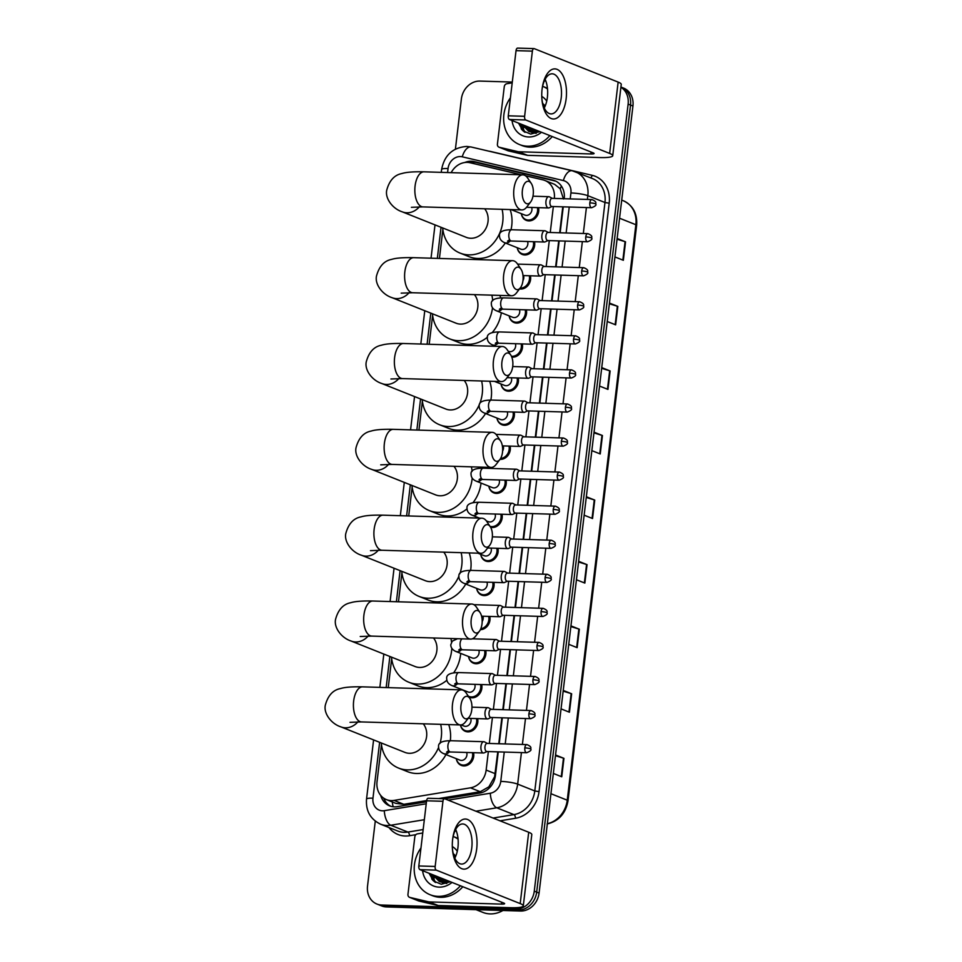 <?xml version="1.0" encoding="UTF-8"?>
<svg xmlns="http://www.w3.org/2000/svg" width="962" height="962" viewBox="0 0 962 962"><rect width="100%" height="100%" fill="white"/><g stroke="black" fill="none" stroke-linecap="round" stroke-linejoin="round"><path stroke-width="1.44" d="M534.475 241.727A10.029 8.586 111.7 0 1 524.771 254.954A10.029 8.586 111.7 0 1 522.234 254.437A10.029 8.586 111.7 0 1 517.255 247.727A9.404 8.045 111.7 0 0 521.861 253.607L525.24 254.954M530.411 275.781A10.029 8.586 111.7 0 1 520.707 289.021A10.029 8.586 111.7 0 1 519.564 288.901M526.346 309.848A10.029 8.586 111.7 0 1 516.642 323.088A10.029 8.586 111.7 0 1 514.105 322.559A10.029 8.586 111.7 0 1 509.138 315.861A9.404 8.045 111.7 0 0 513.732 321.741L517.111 323.088M522.294 343.915A10.029 8.586 111.7 0 1 512.578 357.155A10.029 8.586 111.7 0 1 511.796 357.082M518.229 377.982A10.029 8.586 111.7 0 1 508.525 391.209A10.029 8.586 111.7 0 1 505.976 390.692A10.029 8.586 111.7 0 1 501.01 383.982M514.165 412.049A10.029 8.586 111.7 0 1 504.461 425.276A10.029 8.586 111.7 0 1 501.923 424.759A10.029 8.586 111.7 0 1 496.945 418.049A9.404 8.045 111.7 0 0 501.551 423.929L504.93 425.276M510.1 446.103A10.029 8.586 111.7 0 1 500.396 459.343A10.029 8.586 111.7 0 1 500.036 459.319M506.036 480.17A10.029 8.586 111.7 0 1 496.332 493.41A10.029 8.586 111.7 0 1 493.795 492.881A10.029 8.586 111.7 0 1 488.828 486.183A9.404 8.045 111.7 0 0 493.422 492.063L496.801 493.41M501.984 514.237A10.029 8.586 111.7 0 1 492.267 527.477A10.029 8.586 111.7 0 1 490.608 527.236M497.919 548.304A10.029 8.586 111.7 0 1 488.215 561.531A10.029 8.586 111.7 0 1 485.666 561.014A10.029 8.586 111.7 0 1 480.699 554.304A9.404 8.045 111.7 0 0 485.305 560.185L488.672 561.531M493.855 582.371A10.029 8.586 111.7 0 1 484.151 595.598A10.029 8.586 111.7 0 1 481.613 595.081A10.029 8.586 111.7 0 1 476.635 588.371M489.79 616.426A10.029 8.586 111.7 0 1 480.387 629.665M485.726 650.492A10.029 8.586 111.7 0 1 476.022 663.732A10.029 8.586 111.7 0 1 473.484 663.203A10.029 8.586 111.7 0 1 468.518 656.505M481.673 684.559A10.029 8.586 111.7 0 1 471.957 697.799A10.029 8.586 111.7 0 1 469.42 697.27A10.029 8.586 111.7 0 1 468.915 697.041M477.609 718.626A10.029 8.586 111.7 0 1 467.905 731.854A10.029 8.586 111.7 0 1 465.355 731.336A10.029 8.586 111.7 0 1 460.437 724.939M473.544 752.693A10.029 8.586 111.7 0 1 463.84 765.92A10.029 8.586 111.7 0 1 461.303 765.403A10.029 8.586 111.7 0 1 456.325 758.693A9.404 8.045 111.7 0 0 460.93 764.574L464.309 765.92M538.54 207.66A10.029 8.586 111.7 0 1 528.823 220.887A10.029 8.586 111.7 0 1 526.286 220.37A10.029 8.586 111.7 0 1 521.32 213.66A9.404 8.045 111.7 0 0 525.925 219.54L529.292 220.887M521.368 174.795L470.081 162.746A18.795 16.101 -68.3 0 0 467.279 162.374A18.795 16.101 -68.3 0 0 451.154 172.655M563.479 199.002L560.197 188.768L554.665 184.367L544.925 180.483A18.795 16.101 -68.3 0 0 542.965 179.87L525.505 175.769M438.648 798.568L480.242 791.726L488.876 786.832L494.6 776.707L497.787 751.863M498.761 743.734L501.851 717.796M502.825 709.667L505.916 683.729M506.878 675.613L509.98 649.663M510.942 641.546L514.045 615.596M515.007 607.479L518.097 581.541M519.071 573.412L522.162 547.474M523.136 539.357L526.226 513.407M527.188 505.29L530.29 479.341M531.252 471.224L534.343 445.274M535.317 437.157L538.407 411.219M539.381 403.09L542.472 377.152M543.446 369.035L546.536 343.085M547.498 334.968L550.601 309.018M551.563 300.902L554.653 274.952M555.627 266.835L558.718 240.897M559.692 232.768L562.782 206.83M381.445 744.624L377.032 781.661A18.795 16.101 -68.3 0 0 386.411 799.614L395.815 803.366L403.824 804.304L426.623 800.552M554.316 198.425A18.795 16.101 -68.3 0 0 544.925 180.483M386.411 799.614A18.795 16.101 -68.3 0 0 394.047 800.408L470.478 787.83A18.795 16.101 -68.3 0 0 486.147 770.069L488.359 751.575M489.321 743.446L492.412 717.508M493.386 709.391L496.476 683.441M497.45 675.324L500.541 649.374M501.515 641.257L504.605 615.319M505.567 607.19L508.67 581.252M509.632 573.124L512.722 547.186M513.696 539.069L516.786 513.119M517.76 505.002L520.851 479.052M521.813 470.935L524.915 444.997M525.877 436.868L528.98 410.93M529.942 402.801L533.032 376.863M534.006 368.747L537.097 342.797M538.071 334.68L541.161 308.73M542.123 300.613L545.226 274.675M546.188 266.546L549.29 240.608M550.252 232.479L553.342 206.541M442.857 229.593L439.418 258.453M432.623 315.428L429.184 344.288M422.39 401.274L418.951 430.122M412.157 487.109L408.718 515.957M401.912 572.943L398.472 601.803M391.678 658.778L388.239 687.638M464.562 691.149A10.029 8.586 111.7 0 1 464.454 690.572A9.404 8.045 111.7 0 0 464.61 691.197M564.213 198.725L564.225 198.677A18.795 16.101 -68.3 0 0 554.833 180.712A18.795 16.101 -68.3 0 0 552.873 180.098L474.146 161.592A18.795 16.101 -68.3 0 0 471.344 161.231A18.795 16.101 -68.3 0 0 464.718 162.518M469.612 162.638A18.795 16.101 111.7 0 1 473.749 162.181A18.795 16.101 111.7 0 1 476.551 162.554L555.29 181.048A18.795 16.101 111.7 0 1 556.012 181.253M431.926 879.28A25.072 21.465 111.7 0 1 431.144 874.097A25.072 21.465 111.7 0 0 431.926 879.28M521.368 129.136A25.072 21.465 111.7 0 1 520.586 123.942A25.072 21.465 111.7 0 0 521.368 129.136M620.911 87.241A18.795 16.101 111.7 0 1 628.126 104.112L534.271 891.149A18.795 16.101 111.7 0 1 515.728 909.102L381.673 905.026A18.795 16.101 111.7 0 1 376.912 904.039A18.795 16.101 111.7 0 1 367.532 886.074L375.276 821.139M455.411 149.098L461.375 99.026A18.795 16.101 111.7 0 1 479.93 81.085L512.289 82.071M376.912 904.039L381.734 905.951A18.795 16.101 111.7 0 0 386.496 906.938L520.538 911.026A18.795 16.101 111.7 0 0 539.081 893.073L632.936 106.024A18.795 16.101 111.7 0 0 623.544 88.059L621.139 87.109A18.795 16.101 111.7 0 1 630.531 105.062L536.676 892.111A18.795 16.101 111.7 0 1 518.133 910.064L384.078 905.976A18.795 16.101 111.7 0 1 379.317 905.001A18.795 16.101 111.7 0 0 384.078 905.976L518.133 910.064A18.795 16.101 111.7 0 0 536.676 892.111L630.531 105.062A18.795 16.101 111.7 0 0 621.139 87.109L620.935 87.025M434.692 881.517A25.072 21.465 111.7 0 1 433.646 876.43A25.072 21.465 111.7 0 0 434.692 881.517M524.146 131.361A25.072 21.465 111.7 0 1 523.1 126.275A25.072 21.465 111.7 0 0 524.146 131.361M422.751 832.996L417.424 833.874A3.139 2.682 -68.3 0 0 414.814 836.832L407.96 894.323A3.139 2.682 -68.3 0 0 409.848 897.426L428.703 901.851A3.139 2.682 -68.3 0 0 429.172 901.911L438.191 905.507L510.425 907.707A25.072 3.848 -173.2 0 0 523.292 905.879L531.794 834.559A25.072 3.848 -173.2 0 0 528.703 832.25L444.805 798.809L479.785 793.061A18.795 16.101 -68.3 0 0 495.466 775.312L498.256 751.875M499.23 743.746L502.32 717.808M503.282 709.691L506.385 683.741M507.347 675.625L510.437 649.675M511.411 641.558L514.502 615.62M515.476 607.491L518.566 581.553M519.54 573.424L522.631 547.486M523.593 539.369L526.695 513.419M527.657 505.303L530.747 479.353M531.721 471.236L534.812 445.298M535.786 437.169L538.876 411.231M539.838 403.102L542.941 377.164M543.903 369.047L547.005 343.097M547.967 334.98L551.058 309.03M552.032 300.914L555.122 274.976M556.096 266.847L559.187 240.909M560.149 232.792L563.251 206.842M380.724 795.43A18.795 16.101 -68.3 0 0 389.598 805.867A18.795 16.101 -68.3 0 0 397.222 806.649L426.467 801.839M390.812 806.288A18.795 16.101 111.7 0 1 383.718 798.183M521.188 124.182A25.072 21.465 -68.3 0 0 522.162 130.038M431.746 874.338A25.072 21.465 -68.3 0 0 432.708 880.194M570.947 625.865L579.352 629.22L577.152 647.666L568.746 644.312M563.251 690.427L571.644 693.782L569.444 712.229L561.05 708.874M555.555 754.99L563.948 758.345L561.748 776.791L553.354 773.436M594.047 432.178L602.44 435.521L600.24 453.968L591.846 450.625M601.743 367.616L610.136 370.959L607.948 389.406L599.542 386.063M609.439 303.054L617.844 306.397L615.644 324.843L607.238 321.5M617.135 238.492L625.54 241.835L623.34 260.281L614.934 256.938M578.643 561.303L587.048 564.646L584.848 583.092L576.442 579.749M586.351 496.741L594.744 500.084L592.544 518.53L584.15 515.187M586.267 497.45L594.263 499.915A5.014 0.77 6.8 0 1 594.744 500.084M578.559 562.012L586.567 564.478A5.014 0.77 6.8 0 1 587.048 564.646M617.051 239.201L625.059 241.666A5.014 0.77 6.8 0 1 625.54 241.835M609.355 303.764L617.351 306.229A5.014 0.77 6.8 0 1 617.844 306.397M601.659 368.326L609.655 370.791A5.014 0.77 6.8 0 1 610.136 370.959M593.963 432.888L601.959 435.353A5.014 0.77 6.8 0 1 602.44 435.521M555.471 755.699L563.467 758.176A5.014 0.77 6.8 0 1 563.948 758.345M563.167 691.137L571.163 693.614A5.014 0.77 6.8 0 1 571.644 693.782M570.863 626.575L578.859 629.04A5.014 0.77 6.8 0 1 579.352 629.22M542.087 89.141A25.072 12.362 -88.3 0 1 542.135 88.817A25.072 12.362 -88.3 0 1 557.13 69.372A25.072 12.362 -88.3 0 1 566.149 98.725A25.072 12.362 -88.3 0 1 553.439 118.987A25.072 12.362 -88.3 0 1 541.846 98.304A25.072 12.362 -88.3 0 1 542.087 89.141M541.81 97.799A20.058 9.885 91.7 0 0 550.998 113.901A20.058 9.885 91.7 0 0 561.231 97.691A20.058 9.885 91.7 0 0 552.212 73.809A20.058 9.885 91.7 0 0 542.075 89.322M545.129 79.317A20.058 9.885 -88.3 0 1 547.39 97.27A20.058 9.885 -88.3 0 1 544.251 107.972M518.157 151.695A3.139 2.682 -68.3 0 0 518.614 151.755L527.645 155.351A3.139 2.682 111.7 0 1 527.176 155.291L518.157 151.695L499.302 147.27A3.139 2.682 -68.3 0 1 497.414 144.168L504.268 86.676A3.139 2.682 -68.3 0 1 506.878 83.718L512.205 82.84M527.645 155.351L599.879 157.552A25.072 3.848 -173.2 0 0 612.734 155.724A25.072 3.848 -173.2 0 0 609.643 153.427L525.757 119.985L509.403 119.48L593.301 152.922A6.265 0.962 6.8 0 1 594.071 153.499A6.265 0.962 6.8 0 1 590.86 153.956L518.614 151.755M527.176 155.291L508.321 150.866A3.139 2.682 111.7 0 1 507.683 150.613M612.734 155.724L621.248 84.403A25.072 3.848 -173.2 0 0 618.145 82.095L534.259 48.653A3.139 1.551 91.7 0 0 533.982 48.593A3.139 1.551 91.7 0 0 532.383 51.13L516.041 50.637A3.139 1.551 -88.3 0 1 517.64 48.1A3.139 1.551 -88.3 0 1 517.905 48.16M509.403 119.48A3.139 1.551 -88.3 0 1 508.273 115.813L524.615 116.306L532.383 51.13M524.615 116.306A3.139 1.551 91.7 0 0 525.757 119.985M508.273 115.813L516.041 50.637M545.815 81L544.324 80.952M549.855 135.606A31.337 26.828 111.7 0 1 527.465 146.2A31.337 26.828 111.7 0 1 519.528 144.565A31.337 26.828 111.7 0 1 510.413 97.823M552.26 136.568A31.337 26.828 111.7 0 1 529.87 147.162A31.337 26.828 111.7 0 1 521.933 145.527L519.528 144.565M545.153 106.085L542.676 103.367M541.75 96.344A21.934 18.783 111.7 0 1 546.741 101.082M541.486 132.275A21.934 18.783 111.7 0 1 528.559 136.977A21.934 18.783 111.7 0 1 512.049 120.539M518.518 123.112L522.979 130.844L530.747 134.091L539.838 131.614M531.77 132.576L536.231 133.333M543.783 104.401L542.941 104.389M523.087 124.94L529.136 131.529M522.33 124.639L528.763 131.385L532.587 132.143L538.071 130.916M526.094 126.13L530.711 131.95M525.336 125.83L530.315 131.866M544.047 104.69L543.037 104.714M529.1 127.333L532.383 132.143M528.342 127.032L531.95 132.119M545.105 106.012L543.566 106.325M532.106 128.535L534.163 132.059M544.853 105.652L543.41 105.88M531.349 128.235L533.706 132.107M535.112 129.726L536.05 131.674M534.355 129.437L535.569 131.806M542.616 86.303A31.337 26.828 111.7 0 1 542.724 86.352A31.337 26.828 111.7 0 1 547.522 88.961M542.724 86.352L545.129 87.314A31.337 26.828 111.7 0 1 547.462 88.396M526.418 126.262L526.695 127.465M523.412 125.072L523.689 126.275M520.406 123.87L524.47 131.998M526.791 126.419L527.368 128.607M523.785 125.216L524.35 127.417M520.779 124.014L525.06 132.359M522.378 190.392A11.279 5.568 91.7 0 0 524.482 201.924A11.279 5.568 91.7 0 0 530.663 201.924A11.279 5.568 91.7 0 0 533.201 194.709A11.279 5.568 91.7 0 0 531.228 183.357A11.279 5.568 91.7 0 0 522.378 190.392M530.663 201.924L526.803 206.974A17.544 8.658 -88.3 0 1 521.801 209.92A17.544 8.658 -88.3 0 1 513.924 189.021A17.544 8.658 -88.3 0 1 522.871 174.844A17.544 8.658 -88.3 0 1 527.681 178.078L531.228 183.357M411.411 207.311L422.955 206.902A17.544 8.658 91.7 0 1 415.079 186.015A17.544 8.658 91.7 0 1 424.026 171.825C410.197 171.525 404.689 172.667 401.851 173.545C394.432 174.976 389.406 180.471 386.772 190.031C384.8 198.268 392.604 208.826 402.344 211.868L466.269 237.349A17.544 15.019 -68.3 0 0 470.719 238.263A17.544 15.019 -68.3 0 0 486.207 227.802A17.544 15.019 -68.3 0 0 484.68 208.79M502.092 209.319A34.464 29.509 111.7 0 1 468.734 254.87A34.464 29.509 111.7 0 1 460.004 253.066A34.464 29.509 111.7 0 1 442.676 227.946M505.315 242.965A34.464 29.509 111.7 0 1 477.753 258.465A34.464 29.509 111.7 0 1 469.023 256.662L460.004 253.066M510.137 209.56A34.464 29.509 111.7 0 1 511.026 229.726M512.145 276.226A11.279 5.568 91.7 0 0 514.249 287.77A11.279 5.568 91.7 0 0 520.418 287.77A11.279 5.568 91.7 0 0 522.967 280.543A11.279 5.568 91.7 0 0 520.983 269.192A11.279 5.568 91.7 0 0 512.145 276.226M520.418 287.77L516.57 292.809A17.544 8.658 -88.3 0 1 511.568 295.755A17.544 8.658 -88.3 0 1 503.691 274.855A17.544 8.658 -88.3 0 1 512.638 260.678A17.544 8.658 -88.3 0 1 517.448 263.913L520.983 269.192M401.178 293.145L412.722 292.749A17.544 8.658 91.7 0 1 404.834 271.849A17.544 8.658 91.7 0 1 413.792 257.672C399.964 257.371 394.456 258.501 391.618 259.379C384.199 260.81 379.172 266.306 376.539 275.866C374.567 284.103 382.371 294.661 392.111 297.703L456.036 323.184A17.544 15.019 -68.3 0 0 460.473 324.098A17.544 15.019 -68.3 0 0 475.974 313.636A17.544 15.019 -68.3 0 0 474.446 294.625M492.484 307.924A34.464 29.509 111.7 0 1 458.501 340.704A34.464 29.509 111.7 0 1 449.771 338.901A34.464 29.509 111.7 0 1 432.431 313.78M487.481 337.181A34.464 29.509 111.7 0 1 467.52 344.3A34.464 29.509 111.7 0 1 458.79 342.496L449.771 338.901M491.847 295.154A34.464 29.509 111.7 0 1 492.688 300.745M499.903 295.406A34.464 29.509 111.7 0 1 500.649 297.871M501.334 312.746A34.464 29.509 111.7 0 1 492.291 332.491M501.911 362.061A11.279 5.568 91.7 0 0 504.016 373.605A11.279 5.568 91.7 0 0 510.185 373.605A11.279 5.568 91.7 0 0 512.734 366.378A11.279 5.568 91.7 0 0 510.75 355.026A11.279 5.568 91.7 0 0 501.911 362.061M510.185 373.605L506.337 378.655A17.544 8.658 -88.3 0 1 501.334 381.589A17.544 8.658 -88.3 0 1 493.446 360.702A17.544 8.658 -88.3 0 1 502.404 346.512A17.544 8.658 -88.3 0 1 507.214 349.759L510.75 355.026M390.933 378.992L402.489 378.583A17.544 8.658 91.7 0 1 394.6 357.684A17.544 8.658 91.7 0 1 403.559 343.506C389.718 343.206 384.223 344.336 381.385 345.226C373.965 346.645 368.939 352.14 366.306 361.7C364.333 369.937 372.138 380.495 381.866 383.537L445.803 409.018A17.544 15.019 -68.3 0 0 450.24 409.944A17.544 15.019 -68.3 0 0 465.728 399.47A17.544 15.019 -68.3 0 0 464.213 380.459M481.613 380.988A34.464 29.509 111.7 0 1 448.268 426.539A34.464 29.509 111.7 0 1 439.538 424.735A34.464 29.509 111.7 0 1 422.198 399.615M485.569 413.516A34.464 29.509 111.7 0 1 457.287 430.134A34.464 29.509 111.7 0 1 448.557 428.33L439.538 424.735M489.67 381.241A34.464 29.509 111.7 0 1 490.848 400.048M491.666 447.895A11.279 5.568 91.7 0 0 493.783 459.439A11.279 5.568 91.7 0 0 499.951 459.439A11.279 5.568 91.7 0 0 502.501 452.212A11.279 5.568 91.7 0 0 500.517 440.861A11.279 5.568 91.7 0 0 491.666 447.895M499.951 459.439L496.091 464.49A17.544 8.658 -88.3 0 1 491.101 467.436A17.544 8.658 -88.3 0 1 483.213 446.536A17.544 8.658 -88.3 0 1 492.171 432.347A17.544 8.658 -88.3 0 1 496.981 435.594L500.517 440.861M380.699 464.826L392.255 464.418A17.544 8.658 91.7 0 1 384.367 443.53A17.544 8.658 91.7 0 1 393.326 429.341C379.485 429.04 373.99 430.17 371.14 431.06C363.732 432.479 358.706 437.975 356.072 447.546C354.088 455.784 361.904 466.329 371.633 469.372L435.558 494.865A17.544 15.019 -68.3 0 0 440.007 495.779A17.544 15.019 -68.3 0 0 455.495 485.317A17.544 15.019 -68.3 0 0 453.98 466.305M472.162 478.222A34.464 29.509 111.7 0 1 438.023 512.373A34.464 29.509 111.7 0 1 429.292 510.582A34.464 29.509 111.7 0 1 411.964 485.449M467.015 508.85A34.464 29.509 111.7 0 1 447.053 515.969A34.464 29.509 111.7 0 1 438.323 514.177L429.292 510.582M471.38 466.835A34.464 29.509 111.7 0 1 472.126 471.404M479.437 467.075A34.464 29.509 111.7 0 1 479.81 468.217M481.048 483.08A34.464 29.509 111.7 0 1 473.124 502.549M481.433 533.742A11.279 5.568 91.7 0 0 483.549 545.274A11.279 5.568 91.7 0 0 489.718 545.274A11.279 5.568 91.7 0 0 492.255 538.047A11.279 5.568 91.7 0 0 490.283 526.707A11.279 5.568 91.7 0 0 481.433 533.742M489.718 545.274L485.858 550.324A17.544 8.658 -88.3 0 1 480.868 553.27A17.544 8.658 -88.3 0 1 472.979 532.371A17.544 8.658 -88.3 0 1 481.938 518.193A17.544 8.658 -88.3 0 1 486.736 521.428L490.283 526.707M370.466 550.661L382.022 550.252A17.544 8.658 91.7 0 1 374.134 529.365A17.544 8.658 91.7 0 1 383.08 515.175C369.252 514.874 363.756 516.017 360.906 516.895C353.487 518.326 348.472 523.821 345.839 533.381C343.855 541.618 351.671 552.176 361.399 555.218L425.324 580.699A17.544 15.019 -68.3 0 0 429.773 581.613A17.544 15.019 -68.3 0 0 445.262 571.151A17.544 15.019 -68.3 0 0 443.747 552.14M458.97 575.985A34.464 29.509 111.7 0 1 427.789 598.22A34.464 29.509 111.7 0 1 419.059 596.416A34.464 29.509 111.7 0 1 401.731 571.296M465.788 584.042A34.464 29.509 111.7 0 1 436.808 601.815A34.464 29.509 111.7 0 1 428.078 600.011L419.059 596.416M461.147 552.669A34.464 29.509 111.7 0 1 459.824 573.785M469.191 552.909A34.464 29.509 111.7 0 1 470.61 570.37M471.2 619.576A11.279 5.568 91.7 0 0 473.304 631.12A11.279 5.568 91.7 0 0 479.485 631.12A11.279 5.568 91.7 0 0 482.022 623.893A11.279 5.568 91.7 0 0 480.05 612.541A11.279 5.568 91.7 0 0 471.2 619.576M479.485 631.12L475.625 636.159A17.544 8.658 -88.3 0 1 470.634 639.105A17.544 8.658 -88.3 0 1 462.746 618.205A17.544 8.658 -88.3 0 1 471.693 604.028A17.544 8.658 -88.3 0 1 476.503 607.262L480.05 612.541M360.233 636.495L371.777 636.098A17.544 8.658 91.7 0 1 363.901 615.199A17.544 8.658 91.7 0 1 372.847 601.022C359.018 600.721 353.523 601.851 350.673 602.729C343.254 604.16 338.227 609.655 335.594 619.215C333.622 627.452 341.426 638.01 351.166 641.053L415.091 666.534A17.544 15.019 -68.3 0 0 419.54 667.448A17.544 15.019 -68.3 0 0 435.028 656.986A17.544 15.019 -68.3 0 0 433.513 637.974M451.779 648.448A34.464 29.509 111.7 0 1 417.556 684.054A34.464 29.509 111.7 0 1 408.826 682.25A34.464 29.509 111.7 0 1 391.498 657.13M446.813 680.302A34.464 29.509 111.7 0 1 426.575 687.65A34.464 29.509 111.7 0 1 417.845 685.846L408.826 682.25M450.913 638.503A34.464 29.509 111.7 0 1 451.551 642.135M460.714 653.39A34.464 29.509 111.7 0 1 453.739 672.739M460.966 705.411A11.279 5.568 91.7 0 0 463.071 716.955A11.279 5.568 91.7 0 0 469.252 716.955A11.279 5.568 91.7 0 0 471.789 709.728A11.279 5.568 91.7 0 0 469.817 698.376A11.279 5.568 91.7 0 0 460.966 705.411M469.252 716.955L465.392 722.005A17.544 8.658 -88.3 0 1 460.389 724.939A17.544 8.658 -88.3 0 1 452.513 704.052A17.544 8.658 -88.3 0 1 461.459 689.862A17.544 8.658 -88.3 0 1 466.269 693.109L469.817 698.376M350 722.342L361.544 721.933A17.544 8.658 91.7 0 1 353.655 701.033A17.544 8.658 91.7 0 1 362.614 686.856C348.785 686.555 343.278 687.686 340.44 688.576C333.02 689.994 327.994 695.49 325.36 705.05C323.388 713.287 331.193 723.845 340.933 726.887L404.858 752.368A17.544 15.019 -68.3 0 0 409.295 753.294A17.544 15.019 -68.3 0 0 424.795 742.82A17.544 15.019 -68.3 0 0 423.268 723.809M438.576 747.462A34.464 29.509 111.7 0 1 407.323 769.889A34.464 29.509 111.7 0 1 398.593 768.085A34.464 29.509 111.7 0 1 381.265 742.965M445.959 754.557A34.464 29.509 111.7 0 1 416.342 773.484A34.464 29.509 111.7 0 1 407.611 771.68L398.593 768.085M440.668 724.338A34.464 29.509 111.7 0 1 439.995 743.434M448.725 724.59A34.464 29.509 111.7 0 1 450.324 740.692M531.661 207.443A5.64 4.834 111.7 0 1 526.334 215.392A5.64 4.834 111.7 0 1 524.903 215.091L511.099 209.596M549.651 196.957A5.64 2.778 91.7 0 0 549.482 196.861A5.64 2.778 91.7 0 0 549.326 196.789A5.64 2.778 91.7 0 0 548.833 196.681A5.64 2.778 91.7 0 0 545.911 201.743A5.64 2.778 91.7 0 0 548.003 207.852A5.64 2.778 91.7 0 0 548.496 207.96A5.64 2.778 91.7 0 0 549.158 207.816L552.056 206.505M537.397 207.624A9.404 8.045 111.7 0 1 528.306 220.033A9.404 8.045 111.7 0 1 525.925 219.54M552.416 198.425A4.076 2.008 91.7 0 0 552.056 198.352A4.076 2.008 91.7 0 0 549.975 201.647A4.076 2.008 91.7 0 0 551.454 206.421A4.076 2.008 91.7 0 0 551.815 206.493L591.642 207.708C595.153 206.313 596.536 205.122 595.815 204.112A4.076 0.625 6.8 0 0 595.31 203.74A4.076 0.625 -173.2 0 0 589.814 202.862A4.076 2.008 91.7 0 0 591.642 207.708M527.597 241.51A5.64 4.834 111.7 0 1 522.27 249.459A5.64 4.834 111.7 0 1 520.851 249.158L504.605 242.689C501.274 241.209 499.579 238.985 499.518 236.003C498.881 231.854 502.958 229.762 511.748 229.75A5.64 2.778 91.7 0 0 508.838 234.656A5.64 2.778 91.7 0 0 510.918 240.921A5.64 2.778 91.7 0 0 511.411 241.017L544.432 242.027A5.64 2.778 91.7 0 0 545.093 241.883L547.991 240.56M545.586 231.024A5.64 2.778 91.7 0 0 545.43 230.928A5.64 2.778 91.7 0 0 545.262 230.856A5.64 2.778 91.7 0 0 544.769 230.748A5.64 2.778 91.7 0 0 541.846 235.798A5.64 2.778 91.7 0 0 543.939 241.919A5.64 2.778 91.7 0 0 544.432 242.027M533.333 241.69A9.404 8.045 111.7 0 1 524.242 254.1A9.404 8.045 111.7 0 1 521.861 253.607M548.352 232.491A4.076 2.008 91.7 0 0 547.991 232.419A4.076 2.008 91.7 0 0 545.923 235.714A4.076 2.008 91.7 0 0 547.39 240.488A4.076 2.008 91.7 0 0 547.751 240.56L587.578 241.775C591.089 240.38 592.484 239.189 591.75 238.179A4.076 0.625 6.8 0 0 591.245 237.806A4.076 0.625 -173.2 0 0 585.75 236.917A4.076 2.008 91.7 0 0 587.578 241.775M541.522 265.091A5.64 2.778 91.7 0 0 541.365 264.995A5.64 2.778 91.7 0 0 541.197 264.923A5.64 2.778 91.7 0 0 540.716 264.815A5.64 2.778 91.7 0 0 537.782 269.865A5.64 2.778 91.7 0 0 539.886 275.986A5.64 2.778 91.7 0 0 540.367 276.094A5.64 2.778 91.7 0 0 541.029 275.95L543.927 274.627M529.28 275.757A9.404 8.045 111.7 0 1 520.177 288.167A9.404 8.045 111.7 0 1 520.117 288.167M544.288 266.558A4.076 2.008 91.7 0 0 543.939 266.486A4.076 2.008 91.7 0 0 541.859 269.769A4.076 2.008 91.7 0 0 543.338 274.543A4.076 2.008 91.7 0 0 543.686 274.627L583.525 275.841C587.024 274.447 588.419 273.256 587.686 272.246A4.076 0.625 6.8 0 0 587.181 271.873A4.076 0.625 -173.2 0 0 581.685 270.983A4.076 2.008 91.7 0 0 583.525 275.841M523.532 275.577A5.64 4.834 111.7 0 1 522.955 280.603M519.468 309.644A5.64 4.834 111.7 0 1 514.153 317.58A5.64 4.834 111.7 0 1 512.722 317.292L496.488 310.81C493.145 309.343 491.45 307.106 491.39 304.136C490.752 299.976 494.829 297.895 503.631 297.871A5.64 2.778 91.7 0 0 500.709 302.777A5.64 2.778 91.7 0 0 502.801 309.042A5.64 2.778 91.7 0 0 503.282 309.151L536.303 310.149A5.64 2.778 91.7 0 0 536.964 310.017L539.862 308.694M537.457 299.158A5.64 2.778 91.7 0 0 537.301 299.062A5.64 2.778 91.7 0 0 537.133 298.978A5.64 2.778 91.7 0 0 536.652 298.881A5.64 2.778 91.7 0 0 533.73 303.932A5.64 2.778 91.7 0 0 535.822 310.053A5.64 2.778 91.7 0 0 536.303 310.149M525.216 309.812A9.404 8.045 111.7 0 1 516.113 322.234A9.404 8.045 111.7 0 1 513.732 321.741M540.223 300.625A4.076 2.008 91.7 0 0 539.874 300.541A4.076 2.008 91.7 0 0 537.794 303.836A4.076 2.008 91.7 0 0 539.273 308.61A4.076 2.008 91.7 0 0 539.622 308.682L579.461 309.896C582.972 308.513 584.355 307.311 583.621 306.313A4.076 0.625 6.8 0 0 583.128 305.94A4.076 0.625 -173.2 0 0 577.621 305.05A4.076 2.008 91.7 0 0 579.461 309.896M515.404 343.711A5.64 4.834 111.7 0 1 510.088 351.647A5.64 4.834 111.7 0 1 508.657 351.346L508.152 351.154M533.393 333.213A5.64 2.778 91.7 0 0 533.237 333.129A5.64 2.778 91.7 0 0 533.08 333.044A5.64 2.778 91.7 0 0 532.587 332.948A5.64 2.778 91.7 0 0 529.665 337.999A5.64 2.778 91.7 0 0 531.758 344.119A5.64 2.778 91.7 0 0 532.251 344.216A5.64 2.778 91.7 0 0 532.912 344.083L535.798 342.761M521.151 343.879A9.404 8.045 111.7 0 1 512.049 356.301A9.404 8.045 111.7 0 1 511.435 356.253M536.159 334.68A4.076 2.008 91.7 0 0 535.81 334.608A4.076 2.008 91.7 0 0 533.73 337.902A4.076 2.008 91.7 0 0 535.209 342.676A4.076 2.008 91.7 0 0 535.557 342.749L575.396 343.963C578.908 342.58 580.29 341.378 579.569 340.38A4.076 0.625 6.8 0 0 579.064 340.007A4.076 0.625 -173.2 0 0 573.568 339.117A4.076 2.008 91.7 0 0 575.396 343.963M511.351 377.765A5.64 4.834 111.7 0 1 506.024 385.714A5.64 4.834 111.7 0 1 504.593 385.413L494.48 381.385M529.34 367.28A5.64 2.778 91.7 0 0 529.184 367.183A5.64 2.778 91.7 0 0 529.016 367.111A5.64 2.778 91.7 0 0 528.523 367.003A5.64 2.778 91.7 0 0 525.601 372.066A5.64 2.778 91.7 0 0 527.693 378.174A5.64 2.778 91.7 0 0 528.186 378.282A5.64 2.778 91.7 0 0 528.847 378.138L531.745 376.827M517.087 377.946A9.404 8.045 111.7 0 1 507.996 390.356A9.404 8.045 111.7 0 1 505.615 389.863A9.404 8.045 111.7 0 1 501.022 383.994M532.106 368.747A4.076 2.008 91.7 0 0 531.745 368.674A4.076 2.008 91.7 0 0 529.665 371.969A4.076 2.008 91.7 0 0 531.144 376.743A4.076 2.008 91.7 0 0 531.505 376.815L571.332 378.03C574.843 376.635 576.226 375.445 575.504 374.434A4.076 0.625 6.8 0 0 574.999 374.062A4.076 0.625 -173.2 0 0 569.504 373.184A4.076 2.008 91.7 0 0 571.332 378.03M507.287 411.832A5.64 4.834 111.7 0 1 501.96 419.781A5.64 4.834 111.7 0 1 500.541 419.48L484.295 413.011C480.964 411.532 479.268 409.307 479.208 406.325C478.571 402.176 482.647 400.084 491.438 400.072A5.64 2.778 91.7 0 0 488.528 404.978A5.64 2.778 91.7 0 0 490.608 411.243A5.64 2.778 91.7 0 0 491.101 411.339L524.122 412.349A5.64 2.778 91.7 0 0 524.783 412.205L527.681 410.882M525.276 401.346A5.64 2.778 91.7 0 0 525.12 401.25A5.64 2.778 91.7 0 0 524.951 401.178A5.64 2.778 91.7 0 0 524.47 401.07A5.64 2.778 91.7 0 0 521.536 406.12A5.64 2.778 91.7 0 0 523.629 412.241A5.64 2.778 91.7 0 0 524.122 412.349M513.023 412.013A9.404 8.045 111.7 0 1 503.932 424.422A9.404 8.045 111.7 0 1 501.551 423.929M528.042 402.813A4.076 2.008 91.7 0 0 527.681 402.741A4.076 2.008 91.7 0 0 525.613 406.024A4.076 2.008 91.7 0 0 527.092 410.81A4.076 2.008 91.7 0 0 527.441 410.882L567.267 412.097C570.779 410.702 572.174 409.511 571.44 408.501A4.076 0.625 6.8 0 0 570.935 408.128A4.076 0.625 -173.2 0 0 565.44 407.239A4.076 2.008 91.7 0 0 567.267 412.097M521.212 435.413A5.64 2.778 91.7 0 0 521.055 435.317A5.64 2.778 91.7 0 0 520.887 435.245A5.64 2.778 91.7 0 0 520.406 435.137A5.64 2.778 91.7 0 0 517.472 440.187A5.64 2.778 91.7 0 0 519.576 446.308A5.64 2.778 91.7 0 0 520.057 446.416A5.64 2.778 91.7 0 0 520.719 446.272L523.617 444.949M523.977 436.88A4.076 2.008 91.7 0 0 523.629 436.796A4.076 2.008 91.7 0 0 521.548 440.091A4.076 2.008 91.7 0 0 523.027 444.865A4.076 2.008 91.7 0 0 523.376 444.949L563.215 446.164C566.714 444.769 568.109 443.566 567.376 442.568A4.076 0.625 6.8 0 0 566.871 442.195A4.076 0.625 -173.2 0 0 561.375 441.305A4.076 2.008 91.7 0 0 563.215 446.164M503.222 445.899A5.64 4.834 111.7 0 1 502.609 450.998M508.97 446.079A9.404 8.045 111.7 0 1 500.589 458.477M499.158 479.966A5.64 4.834 111.7 0 1 493.843 487.902A5.64 4.834 111.7 0 1 492.412 487.614L476.178 481.132C472.835 479.665 471.139 477.429 471.079 474.458C470.442 470.298 474.519 468.217 483.321 468.193A5.64 2.778 91.7 0 0 480.411 473.1A5.64 2.778 91.7 0 0 482.491 479.365A5.64 2.778 91.7 0 0 482.972 479.473L515.993 480.471A5.64 2.778 91.7 0 0 516.654 480.339L519.552 479.016M517.147 469.48A5.64 2.778 91.7 0 0 516.991 469.384A5.64 2.778 91.7 0 0 516.834 469.3A5.64 2.778 91.7 0 0 516.341 469.203A5.64 2.778 91.7 0 0 513.419 474.254A5.64 2.778 91.7 0 0 515.512 480.375A5.64 2.778 91.7 0 0 515.993 480.471M504.906 480.134A9.404 8.045 111.7 0 1 495.803 492.556A9.404 8.045 111.7 0 1 493.422 492.063M519.913 470.947A4.076 2.008 91.7 0 0 519.564 470.863A4.076 2.008 91.7 0 0 517.484 474.158A4.076 2.008 91.7 0 0 518.963 478.932A4.076 2.008 91.7 0 0 519.312 479.004L559.15 480.218C562.662 478.835 564.045 477.633 563.311 476.635A4.076 0.625 6.8 0 0 562.818 476.262A4.076 0.625 -173.2 0 0 557.323 475.372A4.076 2.008 91.7 0 0 559.15 480.218M495.093 514.033A5.64 4.834 111.7 0 1 489.778 521.969A5.64 4.834 111.7 0 1 488.347 521.669L486.339 520.875M513.095 503.535A5.64 2.778 91.7 0 0 512.926 503.451A5.64 2.778 91.7 0 0 512.77 503.366A5.64 2.778 91.7 0 0 512.277 503.27A5.64 2.778 91.7 0 0 509.355 508.321A5.64 2.778 91.7 0 0 511.447 514.442A5.64 2.778 91.7 0 0 511.94 514.538A5.64 2.778 91.7 0 0 512.602 514.405L515.488 513.083M500.841 514.201A9.404 8.045 111.7 0 1 491.738 526.623A9.404 8.045 111.7 0 1 490.055 526.358M515.848 505.002A4.076 2.008 91.7 0 0 515.5 504.93A4.076 2.008 91.7 0 0 513.419 508.225A4.076 2.008 91.7 0 0 514.898 512.999A4.076 2.008 91.7 0 0 515.247 513.071L555.086 514.285C558.597 512.902 559.98 511.7 559.259 510.702A4.076 0.625 6.8 0 0 558.754 510.329A4.076 0.625 -173.2 0 0 553.258 509.439A4.076 2.008 91.7 0 0 555.086 514.285M491.041 548.087A5.64 4.834 111.7 0 1 485.714 556.036A5.64 4.834 111.7 0 1 484.283 555.735L477.861 553.174M509.03 537.602A5.64 2.778 91.7 0 0 508.874 537.505A5.64 2.778 91.7 0 0 508.706 537.433A5.64 2.778 91.7 0 0 508.213 537.325A5.64 2.778 91.7 0 0 505.29 542.388A5.64 2.778 91.7 0 0 507.383 548.496A5.64 2.778 91.7 0 0 507.876 548.605A5.64 2.778 91.7 0 0 508.537 548.46L511.435 547.15M496.777 548.268A9.404 8.045 111.7 0 1 487.686 560.678A9.404 8.045 111.7 0 1 485.305 560.185M511.796 539.069A4.076 2.008 91.7 0 0 511.435 538.997A4.076 2.008 91.7 0 0 509.355 542.291A4.076 2.008 91.7 0 0 510.834 547.065A4.076 2.008 91.7 0 0 511.195 547.137L551.022 548.352C554.533 546.957 555.928 545.767 555.194 544.757A4.076 0.625 6.8 0 0 554.689 544.384A4.076 0.625 -173.2 0 0 549.194 543.506A4.076 2.008 91.7 0 0 551.022 548.352M486.976 582.154A5.64 4.834 111.7 0 1 481.649 590.103A5.64 4.834 111.7 0 1 480.23 589.802L463.985 583.333C460.654 581.854 458.958 579.629 458.898 576.647C458.261 572.498 462.337 570.406 471.127 570.394A5.64 2.778 91.7 0 0 468.217 575.3A5.64 2.778 91.7 0 0 470.298 581.565A5.64 2.778 91.7 0 0 470.791 581.661L503.811 582.671A5.64 2.778 91.7 0 0 504.473 582.527L507.371 581.204M504.966 571.668A5.64 2.778 91.7 0 0 504.809 571.572A5.64 2.778 91.7 0 0 504.641 571.5A5.64 2.778 91.7 0 0 504.16 571.392A5.64 2.778 91.7 0 0 501.226 576.442A5.64 2.778 91.7 0 0 503.318 582.563A5.64 2.778 91.7 0 0 503.811 582.671M492.712 582.335A9.404 8.045 111.7 0 1 483.621 594.744A9.404 8.045 111.7 0 1 481.24 594.251A9.404 8.045 111.7 0 1 476.647 588.383M507.732 573.136A4.076 2.008 91.7 0 0 507.371 573.063A4.076 2.008 91.7 0 0 505.303 576.346A4.076 2.008 91.7 0 0 506.782 581.132A4.076 2.008 91.7 0 0 507.13 581.204L546.957 582.419C550.468 581.024 551.863 579.833 551.13 578.823A4.076 0.625 6.8 0 0 550.625 578.451A4.076 0.625 -173.2 0 0 545.129 577.561A4.076 2.008 91.7 0 0 546.957 582.419M500.901 605.735A5.64 2.778 91.7 0 0 500.745 605.639A5.64 2.778 91.7 0 0 500.577 605.567A5.64 2.778 91.7 0 0 500.096 605.459A5.64 2.778 91.7 0 0 497.162 610.509A5.64 2.778 91.7 0 0 499.266 616.63A5.64 2.778 91.7 0 0 499.747 616.738A5.64 2.778 91.7 0 0 500.408 616.594L503.306 615.271M503.667 607.202A4.076 2.008 91.7 0 0 503.318 607.118A4.076 2.008 91.7 0 0 501.238 610.413A4.076 2.008 91.7 0 0 502.717 615.187A4.076 2.008 91.7 0 0 503.066 615.271L542.905 616.486C546.404 615.091 547.799 613.888 547.065 612.89A4.076 0.625 6.8 0 0 546.56 612.517A4.076 0.625 -173.2 0 0 541.065 611.628A4.076 2.008 91.7 0 0 542.905 616.486M482.912 616.221A5.64 4.834 111.7 0 1 482.178 621.512M488.66 616.401A9.404 8.045 111.7 0 1 480.808 628.739M478.848 650.288A5.64 4.834 111.7 0 1 473.532 658.224A5.64 4.834 111.7 0 1 472.101 657.936L455.868 651.454C452.537 649.987 450.829 647.751 450.769 644.78L452.248 641.161L457.539 638.708M496.837 639.802A5.64 2.778 91.7 0 0 496.681 639.706A5.64 2.778 91.7 0 0 496.524 639.622A5.64 2.778 91.7 0 0 496.031 639.526A5.64 2.778 91.7 0 0 493.109 644.576A5.64 2.778 91.7 0 0 495.202 650.697A5.64 2.778 91.7 0 0 495.683 650.793A5.64 2.778 91.7 0 0 496.344 650.661L499.242 649.338M484.595 650.456A9.404 8.045 111.7 0 1 475.493 662.878A9.404 8.045 111.7 0 1 473.112 662.385A9.404 8.045 111.7 0 1 468.53 656.505M499.603 641.257A4.076 2.008 91.7 0 0 499.254 641.185A4.076 2.008 91.7 0 0 497.174 644.48A4.076 2.008 91.7 0 0 498.653 649.254A4.076 2.008 91.7 0 0 499.001 649.326L538.84 650.54C542.352 649.158 543.734 647.955 543.001 646.957A4.076 0.625 6.8 0 0 542.508 646.584A4.076 0.625 -173.2 0 0 537.012 645.694A4.076 2.008 91.7 0 0 538.84 650.54M474.783 684.355A5.64 4.834 111.7 0 1 469.468 692.291A5.64 4.834 111.7 0 1 468.037 691.991L451.803 685.521C448.472 684.042 446.777 681.817 446.717 678.835C446.067 674.687 450.144 672.606 458.946 672.582A5.64 2.778 91.7 0 0 456.036 677.488A5.64 2.778 91.7 0 0 458.116 683.754A5.64 2.778 91.7 0 0 458.609 683.862L491.63 684.86A5.64 2.778 91.7 0 0 492.291 684.728L495.189 683.405M492.784 673.857A5.64 2.778 91.7 0 0 492.616 673.773A5.64 2.778 91.7 0 0 492.46 673.689A5.64 2.778 91.7 0 0 491.967 673.592A5.64 2.778 91.7 0 0 489.045 678.643A5.64 2.778 91.7 0 0 491.137 684.764A5.64 2.778 91.7 0 0 491.63 684.86M480.531 684.523A9.404 8.045 111.7 0 1 471.44 696.933A9.404 8.045 111.7 0 1 469.059 696.452A9.404 8.045 111.7 0 1 468.266 696.079M495.538 675.324A4.076 2.008 91.7 0 0 495.189 675.252A4.076 2.008 91.7 0 0 493.109 678.547A4.076 2.008 91.7 0 0 494.588 683.321A4.076 2.008 91.7 0 0 494.937 683.393L534.776 684.607C538.287 683.224 539.67 682.022 538.948 681.024A4.076 0.625 6.8 0 0 538.443 680.651A4.076 0.625 -173.2 0 0 532.948 679.761A4.076 2.008 91.7 0 0 534.776 684.607M470.731 718.41A5.64 4.834 111.7 0 1 465.404 726.358A5.64 4.834 111.7 0 1 463.973 726.057L461.087 724.903M488.72 707.924A5.64 2.778 91.7 0 0 488.564 707.828A5.64 2.778 91.7 0 0 488.395 707.755A5.64 2.778 91.7 0 0 487.902 707.647A5.64 2.778 91.7 0 0 484.98 712.71A5.64 2.778 91.7 0 0 487.073 718.818A5.64 2.778 91.7 0 0 487.566 718.927A5.64 2.778 91.7 0 0 488.227 718.782L491.125 717.472M476.467 718.59A9.404 8.045 111.7 0 1 467.376 731A9.404 8.045 111.7 0 1 464.995 730.507A9.404 8.045 111.7 0 1 460.473 724.939M491.486 709.391A4.076 2.008 91.7 0 0 491.125 709.319A4.076 2.008 91.7 0 0 489.045 712.614A4.076 2.008 91.7 0 0 490.524 717.387A4.076 2.008 91.7 0 0 490.885 717.46L530.711 718.674C534.223 717.279 535.618 716.089 534.884 715.079A4.076 0.625 6.8 0 0 534.379 714.706A4.076 0.625 -173.2 0 0 528.884 713.828A4.076 2.008 91.7 0 0 530.711 718.674M466.666 752.476A5.64 4.834 111.7 0 1 461.339 760.425A5.64 4.834 111.7 0 1 459.92 760.124L443.674 753.655C440.343 752.176 438.648 749.951 438.588 746.969C437.95 742.82 442.027 740.728 450.829 740.716A5.64 2.778 91.7 0 0 447.907 745.622A5.64 2.778 91.7 0 0 449.988 751.887A5.64 2.778 91.7 0 0 450.481 751.983L483.501 752.993A5.64 2.778 91.7 0 0 484.163 752.849L487.061 751.526M484.656 741.991A5.64 2.778 91.7 0 0 484.499 741.894A5.64 2.778 91.7 0 0 484.331 741.822A5.64 2.778 91.7 0 0 483.85 741.714A5.64 2.778 91.7 0 0 480.916 746.765A5.64 2.778 91.7 0 0 483.008 752.885A5.64 2.778 91.7 0 0 483.501 752.993M472.414 752.657A9.404 8.045 111.7 0 1 463.311 765.067A9.404 8.045 111.7 0 1 460.93 764.574M487.421 743.458A4.076 2.008 91.7 0 0 487.073 743.385A4.076 2.008 91.7 0 0 484.992 746.668A4.076 2.008 91.7 0 0 486.471 751.454A4.076 2.008 91.7 0 0 486.82 751.526L526.647 752.741C530.158 751.346 531.553 750.156 530.82 749.145A4.076 0.625 6.8 0 0 530.315 748.773A4.076 0.625 -173.2 0 0 524.819 747.883A4.076 2.008 91.7 0 0 526.647 752.741M452.645 839.297A25.072 12.362 -88.3 0 1 452.681 838.972A25.072 12.362 -88.3 0 1 467.676 819.528A25.072 12.362 -88.3 0 1 476.695 848.881A25.072 12.362 -88.3 0 1 463.985 869.143A25.072 12.362 -88.3 0 1 452.393 848.46A25.072 12.362 -88.3 0 1 452.645 839.297M452.356 847.955A20.058 9.885 91.7 0 0 461.544 864.056A20.058 9.885 91.7 0 0 471.777 847.847A20.058 9.885 91.7 0 0 462.758 823.965A20.058 9.885 91.7 0 0 452.621 839.465M455.675 829.472A20.058 9.885 -88.3 0 1 457.948 847.426A20.058 9.885 -88.3 0 1 454.798 858.116M438.191 905.507A3.139 2.682 111.7 0 1 437.722 905.446L418.867 901.021A3.139 2.682 111.7 0 1 418.242 900.769M523.292 905.879A25.072 3.848 -173.2 0 0 520.189 903.583L436.303 870.141L419.949 869.636L503.847 903.077A6.265 0.962 6.8 0 1 504.617 903.655A6.265 0.962 6.8 0 1 501.406 904.112L429.172 901.911M444.805 798.809A3.139 1.551 91.7 0 0 444.54 798.749A3.139 1.551 91.7 0 0 442.941 801.286L426.587 800.793A3.139 1.551 -88.3 0 1 428.186 798.256A3.139 1.551 -88.3 0 1 428.463 798.316M419.949 869.636A3.139 1.551 -88.3 0 1 418.819 865.968L435.161 866.461L442.941 801.286M435.161 866.461A3.139 1.551 91.7 0 0 436.303 870.141M418.819 865.968L426.587 800.793M456.373 831.156L454.882 831.108M502.934 910.485A28.199 24.146 111.7 0 1 490.091 913.9A28.199 24.146 111.7 0 1 482.948 912.421L476.022 909.667M460.413 885.761A31.337 26.828 111.7 0 1 438.011 896.356A31.337 26.828 111.7 0 1 430.074 894.72A31.337 26.828 111.7 0 1 420.959 847.979M462.818 886.723A31.337 26.828 111.7 0 1 440.416 897.318A31.337 26.828 111.7 0 1 432.479 895.682L430.074 894.72M455.699 856.24L453.222 853.522M452.308 846.5A21.934 18.783 111.7 0 1 457.287 851.238M452.032 882.419A21.934 18.783 111.7 0 1 439.105 887.132A21.934 18.783 111.7 0 1 422.595 870.694M429.064 873.268L433.525 881L441.293 884.246L450.384 881.769M442.316 882.731L446.777 883.489M454.341 854.557L453.487 854.545M433.634 875.095L439.682 881.673M432.876 874.795L439.309 881.541L443.133 882.298L448.629 881.072M436.64 876.286L441.257 882.106M435.894 875.985L440.861 882.022M454.605 854.845L453.583 854.869M439.646 877.488L442.929 882.298M438.9 877.188L442.508 882.274M455.663 856.168L454.124 856.481M442.652 878.691L444.709 882.214M455.399 855.807L453.968 856.036M441.907 878.39L444.252 882.262M445.659 879.881L446.608 881.829M444.913 879.581L446.115 881.962M453.162 836.459A31.337 26.828 111.7 0 1 453.282 836.507A31.337 26.828 111.7 0 1 458.068 839.117M453.282 836.507L455.687 837.469A31.337 26.828 111.7 0 1 458.008 838.551M436.964 876.418L437.241 877.621M433.958 875.228L434.235 876.43M430.952 874.025L435.016 882.154M437.349 876.574L437.914 878.763M434.343 875.372L434.908 877.572M431.325 874.169L435.606 882.515M393.169 806.757A18.795 8.634 -99.3 0 1 392.268 801.959M560.197 188.768A18.795 9.632 -76.8 0 1 561.435 186.111M495.238 776.743A18.795 2.886 -173.2 0 0 494.6 776.707M489.105 788.215A18.795 8.634 -99.3 0 1 488.876 786.832M495.189 773.676L486.147 770.069M480.242 791.726L470.478 787.83M403.824 804.304L394.047 800.408M570.213 198.906L570.923 192.953A12.53 10.726 -68.3 0 0 563.359 180.567L462.277 156.818A12.53 10.726 -68.3 0 0 460.413 156.565A12.53 10.726 -68.3 0 0 448.051 168.53L447.57 172.547M462.277 156.818A12.53 6.421 -76.8 0 1 471.164 147.006L466.81 146.44C452.813 147.463 444.42 155.135 441.618 169.444A12.53 1.924 6.8 0 1 448.051 168.53M379.629 742.315L372.967 798.171A12.53 10.726 -68.3 0 0 382.395 810.798A12.53 10.726 -68.3 0 0 384.307 810.677L426.238 803.775M424.326 819.72L390.776 825.24A25.072 21.465 111.7 0 1 386.94 825.504A25.072 21.465 111.7 0 1 380.591 824.193L397.739 831.024A25.072 21.465 -68.3 0 0 404.088 832.334A25.072 21.465 -68.3 0 0 407.912 832.07L423.16 829.557M415.885 834.667L409.535 835.713A3.139 1.443 80.7 0 0 407.912 832.07L390.776 825.24A12.53 5.748 -99.3 0 1 384.307 810.677M488.912 151.178A28.199 24.146 111.7 0 1 491.113 151.575L592.183 175.325A28.199 24.146 111.7 0 1 609.199 203.198L539.033 791.63A28.199 24.146 111.7 0 1 515.524 818.265L500.024 820.814M409.535 835.713A28.199 24.146 111.7 0 1 388.961 827.524M628.126 104.112L632.936 106.024M381.673 905.026L386.496 906.938M515.728 909.102L520.538 911.026M534.271 891.149L539.081 893.073M572.703 170.911A25.072 21.465 111.7 0 1 575.312 171.729A25.072 21.465 111.7 0 1 587.83 195.683L604.966 202.513A25.072 21.465 -68.3 0 0 592.46 178.559L572.234 170.767L471.164 147.006M521.428 752.573L517.664 784.114A25.072 21.465 111.7 0 1 496.765 807.791L513.9 814.622A25.072 21.465 -68.3 0 0 534.8 790.956L604.966 202.513L609.199 203.198M448.196 800.156L490.307 793.229A12.53 5.748 -99.3 0 0 496.765 807.791L475.937 811.219M493.085 818.049L513.9 814.622A3.139 1.443 80.7 0 1 515.524 818.265M490.307 793.229A12.53 10.726 -68.3 0 0 500.757 781.397A12.53 1.924 6.8 0 1 517.664 784.114L534.8 790.956L539.033 791.63M570.923 192.953A12.53 1.924 6.8 0 1 587.83 195.683L587.385 199.423M586.411 207.551L583.321 233.489M582.359 241.618L579.256 267.556M578.294 275.673L575.204 301.623M574.23 309.74L571.139 335.69M570.165 343.807L567.075 369.745M566.113 377.874L563.01 403.812M562.048 411.94L558.946 437.878M557.984 445.995L554.894 471.945M553.92 480.062L550.829 506.012M549.855 514.129L546.765 540.067M545.803 548.196L542.7 574.134M541.738 582.263L538.636 608.2M537.674 616.317L534.583 642.267M533.609 650.384L530.519 676.334M529.545 684.451L526.454 710.389M525.492 718.518L522.39 744.456M441.041 227.285L437.337 258.381M430.808 313.131L427.092 344.228M420.574 398.965L416.859 430.062M410.329 484.8L406.625 515.897M400.096 570.634L396.392 601.731M389.863 656.481L386.159 687.577M500.757 781.397L504.256 752.056M505.218 743.939L508.309 717.989M509.283 709.872L512.373 683.922M513.347 675.805L516.438 649.867M517.4 641.738L520.502 615.8M521.464 607.671L524.555 581.733M525.529 573.617L528.619 547.667M529.593 539.55L532.683 513.6M533.657 505.483L536.748 479.545M537.71 471.416L540.812 445.478M541.774 437.349L544.865 411.411M545.839 403.294L548.929 377.344M549.903 369.228L552.994 343.278M553.968 335.161L557.058 309.223M558.02 301.094L561.123 275.156M562.085 267.027L565.175 241.089M566.149 232.972L569.239 207.022M590.44 177.766A3.139 1.611 103.2 0 0 592.183 175.325M563.359 180.567A12.53 6.421 -76.8 0 1 572.234 170.767M373.593 739.91L366.534 799.085A12.53 1.924 6.8 0 1 372.967 798.171M476.551 162.554L474.146 161.592M555.29 181.048L552.873 180.098M619.552 218.218L635.87 224.723A6.265 0.962 6.8 0 1 636.64 225.3L568.013 800.781A6.265 0.962 -173.2 0 0 567.243 800.204L635.87 224.723A25.072 21.465 -68.3 0 0 623.352 200.769C633.02 205.387 637.457 213.564 636.64 225.3M547.354 823.688A25.072 21.465 -68.3 0 0 567.243 800.204L550.937 793.71M592.063 518.35L594.263 499.915M599.759 453.787L601.959 435.353M607.467 389.213L609.655 370.791M615.163 324.651L617.351 306.229M622.859 260.089L625.059 241.666M584.367 582.912L586.567 564.478M576.671 647.474L578.859 629.04M568.963 712.036L571.163 693.614M561.267 776.599L563.467 758.176M609.643 153.427L618.145 82.095M590.86 153.956L591.089 152.044M499.302 147.27L508.321 150.866M523.977 131.662A25.072 21.465 111.7 0 1 522.751 125.601M402.344 211.868A17.544 15.019 -68.3 0 0 406.782 212.782A17.544 15.019 -68.3 0 0 419.336 206.842M392.111 297.703A17.544 15.019 -68.3 0 0 396.548 298.617A17.544 15.019 -68.3 0 0 409.09 292.688M381.866 383.537A17.544 15.019 -68.3 0 0 386.315 384.451A17.544 15.019 -68.3 0 0 398.857 378.523M371.633 469.372A17.544 15.019 -68.3 0 0 376.082 470.298A17.544 15.019 -68.3 0 0 388.624 464.357M361.399 555.218A17.544 15.019 -68.3 0 0 365.849 556.132A17.544 15.019 -68.3 0 0 378.391 550.192M351.166 641.053A17.544 15.019 -68.3 0 0 355.603 641.967A17.544 15.019 -68.3 0 0 368.157 636.038M340.933 726.887A17.544 15.019 -68.3 0 0 345.37 727.801A17.544 15.019 -68.3 0 0 357.912 721.873M595.815 204.112C595.201 203.631 597.811 201.924 591.895 199.567A4.076 2.008 91.7 0 0 589.814 202.862M591.75 238.179C591.137 237.698 593.746 235.991 587.83 233.634A4.076 2.008 91.7 0 0 585.75 236.917M510.137 241.005A5.64 4.834 111.7 0 1 506.036 242.977A5.64 4.834 111.7 0 1 504.605 242.689M587.686 272.246C587.073 271.765 589.682 270.057 583.766 267.689A4.076 2.008 91.7 0 0 581.685 270.983M583.621 306.313C583.008 305.832 585.63 304.124 579.701 301.755A4.076 2.008 91.7 0 0 577.621 305.05M502.008 309.127A5.64 4.834 111.7 0 1 497.907 311.111A5.64 4.834 111.7 0 1 496.488 310.81M579.569 340.38C578.944 339.887 581.565 338.191 575.649 335.822A4.076 2.008 91.7 0 0 573.568 339.117M497.943 343.193A5.64 4.834 111.7 0 1 493.855 345.178A5.64 4.834 111.7 0 1 492.424 344.877C489.093 343.398 487.385 341.173 487.325 338.191C486.688 334.042 490.764 331.962 499.567 331.938A5.64 2.778 91.7 0 0 496.657 336.844A5.64 2.778 91.7 0 0 498.737 343.109A5.64 2.778 91.7 0 0 499.218 343.218L532.251 344.216M575.504 374.434C574.891 373.953 577.501 372.246 571.584 369.889A4.076 2.008 91.7 0 0 569.504 373.184M571.44 408.501C570.827 408.02 573.436 406.313 567.52 403.956A4.076 2.008 91.7 0 0 565.44 407.239M489.826 411.315A5.64 4.834 111.7 0 1 485.726 413.299A5.64 4.834 111.7 0 1 484.295 413.011M567.376 442.568C566.762 442.087 569.384 440.38 563.455 438.011A4.076 2.008 91.7 0 0 561.375 441.305M563.311 476.635C562.698 476.142 565.319 474.446 559.391 472.077A4.076 2.008 91.7 0 0 557.323 475.372M481.697 479.449A5.64 4.834 111.7 0 1 477.609 481.433A5.64 4.834 111.7 0 1 476.178 481.132M559.259 510.702C558.645 510.209 561.255 508.513 555.339 506.144A4.076 2.008 91.7 0 0 553.258 509.439M477.633 513.516A5.64 4.834 111.7 0 1 473.544 515.5A5.64 4.834 111.7 0 1 472.114 515.199C468.783 513.72 467.087 511.495 467.015 508.513C466.378 504.365 470.454 502.284 479.256 502.26A5.64 2.778 91.7 0 0 476.346 507.166A5.64 2.778 91.7 0 0 478.427 513.431A5.64 2.778 91.7 0 0 478.92 513.54L511.94 514.538M555.194 544.757C554.581 544.276 557.19 542.568 551.274 540.211A4.076 2.008 91.7 0 0 549.194 543.506M551.13 578.823C550.517 578.342 553.126 576.635 547.21 574.278A4.076 2.008 91.7 0 0 545.129 577.561M469.516 581.637A5.64 4.834 111.7 0 1 465.416 583.621A5.64 4.834 111.7 0 1 463.985 583.333M547.065 612.89C546.452 612.409 549.074 610.702 543.145 608.333A4.076 2.008 91.7 0 0 541.065 611.628M543.001 646.957C542.388 646.464 545.009 644.768 539.081 642.4A4.076 2.008 91.7 0 0 537.012 645.694M462.025 638.84A5.64 2.778 91.7 0 0 460.101 643.422A5.64 2.778 91.7 0 0 462.181 649.687A5.64 2.778 91.7 0 0 462.662 649.795L495.683 650.793M461.387 649.771A5.64 4.834 111.7 0 1 457.299 651.755A5.64 4.834 111.7 0 1 455.868 651.454M538.948 681.024C538.335 680.531 540.945 678.835 535.028 676.466A4.076 2.008 91.7 0 0 532.948 679.761M457.323 683.838A5.64 4.834 111.7 0 1 453.234 685.822A5.64 4.834 111.7 0 1 451.803 685.521M534.884 715.079C534.271 714.598 536.88 712.89 530.964 710.533A4.076 2.008 91.7 0 0 528.884 713.828M530.82 749.145C530.206 748.664 532.816 746.957 526.899 744.6A4.076 2.008 91.7 0 0 524.819 747.883M449.206 751.959A5.64 4.834 111.7 0 1 445.105 753.943A5.64 4.834 111.7 0 1 443.674 753.655M520.189 903.583L528.703 832.25M501.406 904.112L501.635 902.2M437.722 905.446L428.703 901.851M409.848 897.426L418.867 901.021M434.535 881.805A25.072 21.465 111.7 0 1 433.297 875.757M366.534 799.085C365.68 810.87 370.358 819.239 380.591 824.193M441.618 169.444L441.269 172.354M435.004 224.88L431.036 258.189M424.771 310.726L420.803 344.035M414.538 396.56L410.558 429.87M404.293 482.395L400.324 515.704M394.059 568.229L390.091 601.539M383.826 654.076L379.858 687.385M568.013 800.781C565.74 813.431 558.778 821.163 547.137 823.977M623.352 200.769L621.717 200.12M533.982 48.593L517.64 48.1M498.977 147.162L507.996 150.757M422.955 206.902L521.801 209.92M424.026 171.825L522.871 174.844M412.722 292.749L511.568 295.755M413.792 257.672L512.638 260.678M402.489 378.583L501.334 381.589M403.559 343.506L502.404 346.512M392.255 464.418L491.101 467.436M393.326 429.341L492.171 432.347M382.022 550.252L480.868 553.27M383.08 515.175L481.938 518.193M371.777 636.098L470.634 639.105M372.847 601.022L471.693 604.028M361.544 721.933L460.389 724.939M362.614 686.856L461.459 689.862M526.551 207.287L548.496 207.96M552.296 198.364L549.482 196.861M532.972 196.2L548.833 196.681M591.895 199.567L552.056 198.352M548.232 232.419L545.43 230.928M511.411 241.017L507.503 241.161L509.644 239.622M511.748 229.75L544.769 230.748M587.83 233.634L547.991 232.419M523.003 275.565L540.367 276.094M544.179 266.486L541.365 264.995M519.865 288.504L521.176 289.021M517.58 264.105L540.716 264.815M583.766 267.689L543.939 266.486M540.115 300.553L537.301 299.062M503.282 309.151L499.386 309.283L501.527 307.756M503.631 297.871L536.652 298.881M579.701 301.755L539.874 300.541M496.043 346.32L492.424 344.877M536.05 334.62L533.237 333.129M511.58 356.565L513.047 357.155M499.218 343.218L495.322 343.35L497.462 341.811M499.567 331.938L532.587 332.948M575.649 335.822L535.81 334.608M507.106 377.645L528.186 378.282M531.986 368.687L529.184 367.183M505.615 389.863L508.982 391.209M512.71 366.522L528.523 367.003M571.584 369.889L531.745 368.674M527.922 402.741L525.12 401.25M491.101 411.339L487.193 411.483L489.333 409.944M491.438 400.072L524.47 401.07M567.52 403.956L527.681 402.741M502.344 445.875L520.057 446.416M523.869 436.808L521.055 435.317M500.216 459.078L500.865 459.343M496.043 434.391L520.406 435.137M563.455 438.011L523.629 436.796M519.805 470.875L516.991 469.384M482.972 479.473L479.076 479.605L481.216 478.078M483.321 468.193L516.341 469.203M559.391 472.077L519.564 470.863M479.413 518.109L472.114 515.199M515.74 504.942L512.926 503.451M490.091 526.418L492.736 527.477M478.92 513.54L475.012 513.672L477.152 512.133M479.256 502.26L512.277 503.27M555.339 506.144L515.5 504.93M487.65 547.991L507.876 548.605M511.676 538.997L508.874 537.505M492.376 536.844L508.213 537.325M551.274 540.211L511.435 538.997M507.611 573.063L504.809 571.572M481.24 594.251L484.62 595.598M470.791 581.661L466.883 581.806L469.035 580.266M471.127 570.394L504.16 571.392M547.21 574.278L507.371 573.063M481.589 616.185L499.747 616.738M503.559 607.13L500.745 605.639M473.857 604.665L500.096 605.459M543.145 608.333L503.318 607.118M499.494 641.197L496.681 639.706M473.112 662.385L476.491 663.732M462.662 649.795L458.766 649.927L460.906 648.4M472.366 638.804L496.031 639.526M539.081 642.4L499.254 641.185M495.43 675.264L492.616 673.773M469.059 696.452L472.426 697.799M458.609 683.862L454.701 683.994L456.842 682.455M458.946 672.582L491.967 673.592M535.028 676.466L495.189 675.252M468.193 718.337L487.566 718.927M491.366 709.319L488.564 707.828M464.995 730.507L468.374 731.854M471.945 707.166L487.902 707.647M530.964 710.533L491.125 709.319M487.313 743.385L484.499 741.894M450.481 751.983L446.572 752.128L448.725 750.588M450.829 740.716L483.85 741.714M526.899 744.6L487.073 743.385M444.54 798.749L428.186 798.256M409.523 897.318L418.542 900.913"/></g></svg>
